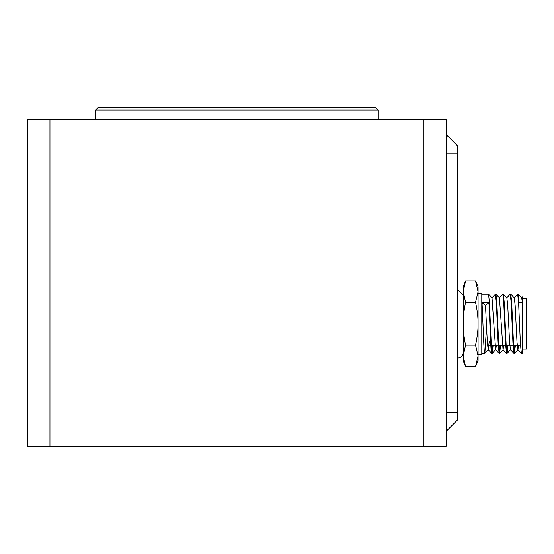 <?xml version="1.0" encoding="UTF-8"?>
<svg xmlns="http://www.w3.org/2000/svg" width="554" height="554" viewBox="0 0 554 554"><rect width="100%" height="100%" fill="white"/><g stroke="black" fill="none" stroke-linecap="round" stroke-linejoin="round"><path stroke-width="0.83" d="M49.957 119.706L446.171 119.706L446.171 446.171L27.7 446.171L27.7 119.706L49.957 119.706L49.957 446.171M446.171 431.331L457.299 420.202L457.299 145.674L446.171 134.546M378.278 110.059L376.055 107.829L97.816 107.829L95.593 110.059L378.278 110.059L378.278 119.706M521.383 353.424L522.588 353.424L522.588 302.761L519.112 302.761L518.232 294.091L517.671 294.063L518.592 302.567L520.421 344.082L521.383 353.424M513.967 353.424L514.479 353.424L513.565 344.941L511.73 303.412L510.816 294.091L510.255 294.063L511.169 302.553L512.997 344.076L513.967 353.424M514.223 352.697L514.86 345.26M514.167 297.803L517.671 294.063M515.379 345.26L514.479 353.424M506.543 353.424L507.055 353.424L506.141 344.941L504.313 303.412L503.399 294.091L502.831 294.063L503.745 302.546L505.58 344.076L506.543 353.424M506.799 352.697L507.443 345.26M506.751 297.803L510.255 294.063M507.956 345.26L507.055 353.424M491.91 297.803L495.414 294.063L496.329 302.539L498.164 344.069L499.126 353.424L499.639 353.424L498.725 344.941L496.89 303.412L495.975 294.091L499.438 297.803L503.039 349.685L506.494 353.397M499.383 352.697L500.02 345.26M499.327 297.803L502.831 294.063M500.539 345.26L499.639 353.424M481.779 353.424L484.798 353.424C483.871 354.789 482.943 319.762 482.015 302.761L488.919 302.761C489.854 319.783 490.775 354.789 491.703 353.424L492.222 353.424L491.301 344.934L489.473 303.405L488.559 294.091L492.014 297.803L495.615 349.685L499.078 353.397M489.203 341.735L488.199 349.685L491.703 353.424M486.537 326.853L484.847 353.397L488.303 349.685M457.299 358.002A5.568 5.568 0 0 0 463.234 352.448M463.234 355.869L463.234 360.841L465.561 366.582L463.234 355.869L465.561 345.163C463.961 337.234 463.186 330.094 463.234 323.744L463.234 355.869M465.561 366.582L475.533 366.582L478.074 355.869L475.533 345.163C477.271 337.234 478.123 330.094 478.074 323.744C478.123 317.394 477.271 310.254 475.533 302.325L478.074 291.619L478.074 286.647L475.533 280.906L465.561 280.906L463.234 291.619L463.234 323.744C463.186 317.394 463.961 310.254 465.561 302.325L463.234 291.619L463.234 286.647L465.561 280.906M475.533 366.582L478.074 360.841L478.074 291.619L475.533 280.906M478.074 354.165L481.779 354.165L481.779 293.322L478.074 293.322M491.959 352.697L492.603 345.26M493.115 345.26L492.264 353.397L495.615 349.685M522.588 349.117L526.3 349.117L526.3 298.371L522.588 298.371M520.483 345.26L513.579 345.26M513.066 345.26L506.162 345.26M505.643 345.26L498.739 345.26M498.226 345.26L491.322 345.26M490.809 345.26L489.203 345.26M475.533 345.163L465.561 345.163M475.533 302.325L465.561 302.325M522.387 302.761L521.695 297.803L518.232 294.091M518.634 345.26L517.879 349.685L517 342.109L515.151 305.379L514.271 297.803L510.816 294.091M511.217 345.26L510.456 349.685L509.583 342.109L507.727 305.379L506.855 297.803L503.392 294.091M503.801 345.26L503.039 349.685M496.377 345.26L495.726 349.685M488.199 349.685L487.326 342.109L485.47 305.379L488.919 302.761M521.584 297.803L522.588 296.729L522.588 302.761M482.015 302.761L485.47 305.379M423.907 119.706L423.907 446.171M446.171 412.778L457.299 412.778M457.299 153.091L446.171 153.091M95.593 110.059L95.593 119.706M488.51 294.063L481.779 294.063M463.234 295.04L457.299 289.486M495.927 294.063L495.414 294.063M517.879 349.685L521.335 353.397M510.456 349.685L513.918 353.397M517.983 349.685L514.528 353.397M510.566 349.685L507.104 353.397M503.143 349.685L499.687 353.397"/></g></svg>
